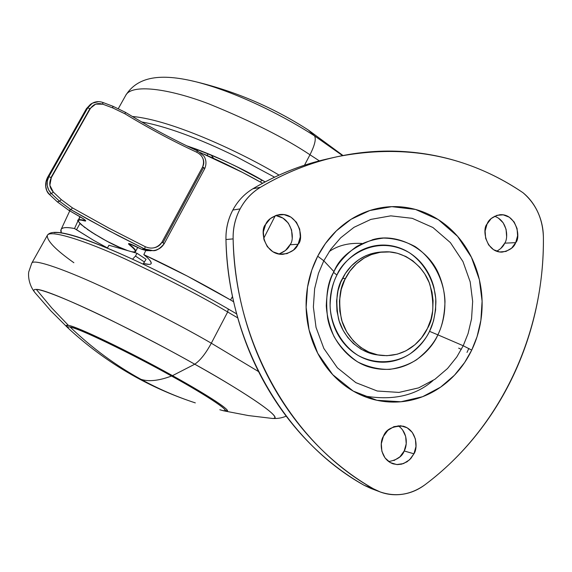 <?xml version="1.0" encoding="UTF-8"?>
<svg xmlns="http://www.w3.org/2000/svg" width="572" height="572" viewBox="0 0 572 572"><rect width="100%" height="100%" fill="white"/><g stroke="black" fill="none" stroke-linecap="round" stroke-linejoin="round"><path stroke-width="0.86" d="M222.286 410.446L222.458 410.489C234.792 414.242 208.902 396.525 171.521 376.033C158.945 380.738 148.784 381.853 141.027 379.358C158.637 389.003 176.741 396.846 195.324 402.888C176.741 396.846 158.637 389.003 141.027 379.358C115.565 365.379 91.92 347.926 70.099 327.012C67.374 326.462 67.281 327.348 69.82 329.672C67.267 327.427 67.36 326.54 70.099 327.012C91.92 347.926 115.565 365.379 141.027 379.358C148.784 381.853 158.945 380.738 171.521 376.033C195.388 389.031 235.778 413.399 222.458 410.489L222.286 410.446M172.229 375.497L171.521 376.033C132.382 354.018 75.239 326.562 70.099 327.012C84.785 330.123 148.963 363.177 171.521 376.033L172.229 375.497M136.265 377.334L141.027 379.358L136.265 377.334C112.326 364.157 90.183 348.269 69.82 329.672M143.815 254.647C172.837 268.125 201.752 283.233 230.552 299.964L232.504 296.475L230.552 299.964L187.266 276.076L143.815 254.647C147.597 257.707 149.943 260.081 150.844 261.769C151.73 263.456 151.165 264.328 149.142 264.4L143.593 263.528C148.205 264.679 150.722 264.693 151.151 263.549C151.237 261.483 148.791 258.515 143.815 254.647L145.738 250.586M263.678 238.431L275.296 215.644L263.678 238.431M200.25 152.524L242.535 172.429L262.584 183.262C242.928 172.222 223.402 162.505 204.004 154.125M105.47 247.376L107.457 247.955L93.722 240.39L74.51 228.543C68.919 227.434 65.044 227.284 62.884 228.092C60.832 228.871 60.303 230.43 61.304 232.768L61.004 229.701C61.912 227.356 66.416 226.97 74.51 228.543L79.901 216.652L74.51 228.543L76.534 229.708L80.008 223.459L76.534 229.708L93.722 240.39L107.457 247.955L105.47 247.376M233.655 301.787L230.552 299.964L233.655 301.787M108.945 245.245L107.457 247.955L108.945 245.245L137.001 253.274L135.471 256.084L132.554 259.195L135.471 256.084L144.559 262.083L135.471 256.084L137.001 253.274L146.075 259.288L137.001 253.274L108.945 245.245M219.834 409.738L222.458 410.489C224.796 411.046 226.398 410.961 227.248 410.224M143.057 264.1L146.075 259.288L143.064 264.1M197.097 150.743L197.683 149.657L197.097 150.743M78.307 220.327C78.514 219.305 80.523 219.355 84.349 220.47L84.735 219.784M98.534 101.637L92.357 103.189L87.73 107.865L92.106 103.332L90.59 104.24L86.536 108.566L87.73 107.865L89.89 108.659L50.979 177.563L48.834 176.684L50.979 177.563L89.89 108.659L87.73 107.865L48.834 176.684L87.73 107.865L86.536 108.566L47.791 177.105L48.834 176.684L47.791 177.105L46.025 181.889L45.753 186.551L46.804 190.762L49.285 194.308L51.394 193.601L59.517 201.215L57.343 201.859L49.285 194.308L51.394 193.601L48.706 190.083L47.219 185.593L47.261 181.131L48.834 176.684C45.867 182.911 46.718 188.553 51.394 193.601L59.517 201.215L57.343 201.859L68.776 210.289L71.035 209.724L107.822 230.166L144.63 248.97L141.549 249.213L128.9 243.55L128.485 243.901L129.637 245.052C132.933 247.612 134.778 249.492 135.178 250.693C135.564 251.887 134.506 252.252 132.003 251.787L131.245 251.63M202.824 158.287C204.183 161.29 204.111 164.185 202.61 166.96L161.969 242.17L162.977 242.707L203.611 167.489L202.61 166.96L161.969 242.17C160.425 245.03 157.901 246.882 154.404 247.726M116.938 246.203L127.806 250.643L121.371 248.169L106.556 241.012L91.82 232.389L81.41 224.782C79 222.622 78.049 221.185 78.557 220.47C79.072 219.755 81.031 219.905 84.42 220.914L85.643 221.028L85.285 220.263L83.39 218.776L68.776 210.289L71.035 209.724L59.517 201.215L71.035 209.724L86.722 218.647L118.39 235.728L144.63 248.97L141.549 249.213L146.496 250.658L152.91 250.607L149.878 250.536L144.63 248.97L152.974 250.607C157.836 250.171 161.554 247.89 164.114 243.751L164.107 243.772M145.231 246.696L144.63 248.97L145.231 246.696L108.794 228.092L72.387 207.85L61.34 199.664L53.325 192.099C49.421 187.802 48.734 183.011 51.273 177.742L89.89 108.659L95.653 104.125L102.81 104.204L112.798 107.936L124.91 113.785C148.67 128.214 172.551 140.998 196.546 152.152C202.867 155.448 204.89 160.382 202.61 166.96L204.747 168.611L203.611 167.489L162.977 242.707L164.207 243.708L161.969 242.17C157.493 248.019 151.916 249.528 145.231 246.696L108.923 228.156L72.387 207.85L61.34 199.664L53.325 192.099L49.857 185.285L51.273 177.742L90.176 108.837C93.307 104.14 97.519 102.595 102.81 104.204L112.798 107.936L124.91 113.785C148.505 128.128 172.386 140.912 196.546 152.152L197.626 150.994L196.546 152.152M159.667 248.434L156.413 249.943M92.106 103.332L94.23 102.324L98.763 101.637M204.654 168.676L204.755 168.597C207.715 161.468 204.354 156.592 203.582 155.791L197.633 150.994C173.295 139.682 149.242 126.805 125.482 112.355L124.91 113.785L125.397 112.369M125.482 112.355L112.913 106.256L112.798 107.936L112.798 106.256M112.906 106.256L102.867 102.467L102.81 104.204L102.724 102.46M72.387 207.85L71.035 209.724L72.387 207.85M61.34 199.664L59.517 201.215L61.34 199.664M53.325 192.099L51.394 193.601L53.325 192.099M130.502 243.994L130.03 244.859L128.886 243.586M68.762 210.281L57.343 201.859L49.271 194.301C47.111 192.785 43.236 185.685 47.676 177.198L86.401 108.709L90.941 104.032M127.992 250.693C106.149 243.951 61.683 213.907 84.42 220.914L84.349 220.47L84.42 220.914C86.808 221.321 85.5 220.005 80.48 216.981L68.776 210.289L57.343 201.859L49.285 194.308C45.038 189.682 44.544 183.948 47.791 177.105L86.401 108.709M150.901 250.758L141.549 249.213L133.762 245.424C128.729 243.093 127.356 242.971 129.637 245.052L130.03 244.859C134.155 248.098 136.022 250.243 135.628 251.294L134.87 251.787M150.264 250.808L141.577 249.228L133.755 245.424M131.224 251.623C137.03 252.774 136.501 250.586 129.637 245.052L130.03 244.859M85.514 220.577L84.349 220.47C80.809 219.433 78.814 219.319 78.364 220.12C76.383 219.627 78.593 222.15 84.999 227.699M68.769 210.289L80.48 216.981C88.653 222.279 84.42 220.056 85.528 220.613L85.543 220.549M345.409 278.478C350.557 267.968 363.299 253.139 384.699 251.866C403.768 250.522 423.966 265.966 429.922 284.627C434.491 303.761 433.669 318.347 427.463 328.378L421.535 337.845L414.864 344.794L405.97 350.815L397.283 354.204L386.915 355.705L377.684 354.869L368.861 352.08L360.603 347.361L353.41 340.983L346.703 331.839L342.063 321.307L339.832 311.261L339.453 300.986L341.269 289.332L344.766 279.787L349.892 271.149L356.413 263.849L364.114 258.079L371.364 254.59L380.38 252.259L389.525 251.937L397.333 253.239L405.927 256.521L412.769 260.796L419.719 267.21L424.724 273.866L429.164 282.575L432.01 292.149L433.09 300.636L432.711 310.703L431.016 319.104L427.463 328.378C422.243 339.954 406.17 358.215 380.287 355.305C361.969 353.124 345.638 336.365 341.384 319.019C338.267 301.272 339.611 287.759 345.409 278.478L342.506 278.464L345.409 278.478M383.798 251.902L381.624 251.995C360.317 253.26 347.633 268.011 342.506 278.464C336.729 287.695 335.399 301.137 338.502 318.783C342.728 336.036 358.987 352.717 377.22 354.883L379.994 355.269M382.461 251.959L370.878 253.846L365.873 255.713L358.858 259.631L351.465 265.851L345.366 273.495L340.69 282.418L338.031 290.669L336.579 300.851L336.951 311.068L339.175 321.064L343.093 330.294L347.755 337.43L353.396 343.55L361.054 349.213L369.019 352.917L377.427 354.912M388.695 461.568C397.19 459.917 402.359 456.377 404.204 450.965L413.928 453.803L410.832 458.494L406.992 461.826L401.694 464.142L397.533 464.593L393.214 463.863C379.551 459.159 379.651 441.391 383.397 436.393L381.309 443.743L381.882 451.308L385.035 457.929L390.268 462.584L396.775 464.557L403.553 463.57L409.573 459.795L413.928 453.803L415.973 446.51L415.408 439.017L412.312 432.446L407.142 427.784L400.686 425.747L393.901 426.655L387.823 430.394L383.397 436.393C385.8 429.422 392.378 426.011 403.131 426.154C417.46 430.087 417.853 448.741 413.928 453.803L404.204 450.965L399.899 456.856L393.958 460.567M496.653 251.23C500.822 248.927 503.51 246.239 504.718 243.164L515.694 242.65C514.056 247.454 509.53 250.607 502.116 252.102C486.007 252.667 481.788 229.122 487.051 224.067L485.106 231.017L485.664 238.338L488.624 244.895L493.536 249.678L499.635 251.973L505.984 251.43L511.625 248.155L515.694 242.65L517.603 235.75L517.059 228.507L514.142 221.993L509.287 217.203L503.231 214.85L496.875 215.322L491.191 218.554L487.051 224.067C488.66 219.534 492.921 216.423 499.828 214.743C516.173 213.242 521.185 237.494 515.694 242.65L504.718 243.164L500.693 248.584M278.857 254.054C284.749 251.694 288.46 248.598 289.99 244.78L298.105 244.258C296.239 249.313 291.148 252.674 282.84 254.333C264.45 255.205 259.524 229.873 265.615 224.453L263.37 231.86L263.971 239.668L267.31 246.661L272.88 251.766L279.801 254.204L287.03 253.625L293.45 250.128L298.105 244.258L300.3 236.901L299.707 229.179L296.425 222.236L290.933 217.124L284.055 214.622L276.827 215.129L270.341 218.575L265.615 224.453C267.403 219.855 271.993 216.566 279.393 214.593C298.176 212.005 304.683 238.638 298.105 244.258L289.99 244.78L285.399 250.55L279.072 253.997M328.485 158.666L318.883 160.982C296.103 166.931 274.11 176.183 252.91 188.753L260.474 187.28C251.873 192.471 245.088 199.678 240.111 208.902L232.847 210.024C237.745 200.951 244.437 193.858 252.91 188.753C244.437 193.858 237.745 200.951 232.847 210.024C228.013 219.133 225.718 228.964 225.954 239.518C227.67 343.143 284.956 441.498 364.214 485.335L373.409 488.781C293.05 444.301 234.877 344.294 233.126 238.896C232.933 228.178 235.264 218.182 240.111 208.902L232.847 210.024C228.064 219.147 225.768 228.979 225.954 239.518L233.126 238.896C232.883 228.164 235.214 218.168 240.111 208.902C245.052 199.642 251.837 192.428 260.474 187.28C281.982 174.51 304.29 165.108 327.391 159.073C350.479 153.074 373.516 150.45 396.51 151.208C419.49 151.988 441.677 155.934 463.07 163.034C484.448 170.156 504.425 180.051 522.994 192.714C529.322 197.891 534.284 204.404 537.88 212.241C541.462 220.084 543.3 228.4 543.393 237.187C543.614 261.139 541.212 284.799 536.171 308.165C531.116 331.531 523.509 353.982 513.363 375.525C503.196 397.068 490.676 417.088 475.804 435.578C460.918 454.075 443.994 470.456 425.039 484.72C417.288 490.54 408.794 493.829 399.549 494.601C390.297 495.345 381.588 493.407 373.409 488.781C353.374 477.391 334.856 463.084 317.839 445.845C300.843 428.571 286.072 408.923 273.545 386.908C261.039 364.864 251.33 341.262 244.416 316.101C237.544 290.926 233.776 265.193 233.126 238.896L225.954 239.518C226.598 265.372 230.302 290.676 237.073 315.437C243.879 340.176 253.446 363.384 265.765 385.07C278.114 406.728 292.664 426.054 309.423 443.057C326.19 460.024 344.458 474.116 364.214 485.335L372.2 488.938M333.59 272.372L336.908 275.06C332.832 282.675 330.566 292.8 330.094 305.434C330.487 322.751 339.89 343.958 357.986 355.369C376.641 365.565 397.468 362.412 410.517 353.539C419.641 346.396 425.983 338.996 429.529 331.345L437.866 334.834C431.274 350.958 404.962 378.121 367.903 366.631C346.761 359.602 331.181 338.066 327.649 318.196C325.261 297.926 327.363 282.411 333.955 271.65C329.372 280.201 326.812 291.591 326.276 305.805C326.877 315.773 329.451 325.997 333.998 336.493C339.961 346.668 347.847 355.148 357.657 361.919C368.211 367.095 378.9 369.576 389.711 369.376C399.964 367.76 408.923 364.557 416.595 359.759C426.812 351.723 433.898 343.414 437.866 334.834L463.22 345.745L471.721 350.1L477.062 336.672L480.88 320.356L482.096 301.165L479.372 279.665L471.428 257.286L457.593 236.358L438.352 219.648L415.544 209.452L391.849 206.656L369.827 210.517L351.144 219.248L336.407 230.809L325.447 243.515L317.696 256.199L323.795 260.782L330.78 249.313L340.669 237.816L353.968 227.334L370.856 219.398L390.776 215.851L412.233 218.325L432.925 227.513L450.393 242.621L462.97 261.583L470.184 281.874L472.658 301.373L471.557 318.783L468.075 333.576L463.22 345.745L456.771 357L447.54 368.49L434.927 379.272L418.632 387.873L398.977 392.413L377.277 391.019L355.848 382.639L337.351 367.775L323.838 348.441L316.03 327.363L313.37 306.95L314.636 288.724L318.482 273.33L323.795 260.782L333.955 271.65L323.795 260.782L330.78 249.313L340.669 237.816L353.968 227.334L370.856 219.398L390.776 215.851L412.233 218.325L432.925 227.513L450.393 242.621L462.97 261.583L470.184 281.874L472.658 301.373L471.557 318.783L468.075 333.576L463.22 345.745L437.866 334.834C442.156 326.455 444.53 315.401 444.995 301.673C444.53 282.883 434.699 259.752 415.129 246.575C404.904 241.127 394.401 238.295 383.619 238.074C373.309 239.289 364.185 242.185 356.263 246.768C345.645 254.597 338.202 262.891 333.955 271.65C339.396 257.793 352.538 247.075 373.373 239.496C397.24 232.697 428.392 248.748 438.846 274.36C449.456 299.571 444.122 322.136 437.866 334.834L429.529 331.345L433.526 320.899L435.614 309.81L435.757 298.505L433.912 287.387C432.024 280.044 428.943 273.359 424.681 267.346C420.413 261.325 415.258 256.428 409.223 252.631C403.174 248.849 396.682 246.475 389.747 245.51C382.804 244.559 375.94 245.109 369.14 247.168C362.348 249.249 356.149 252.695 350.55 257.514C344.959 262.348 340.411 268.197 336.908 275.06C333.412 281.939 331.252 289.296 330.423 297.133C329.608 304.976 330.194 312.677 332.182 320.248C334.184 327.806 337.423 334.634 341.899 340.726C346.389 346.811 351.744 351.687 357.986 355.369C364.228 359.03 370.849 361.225 377.856 361.954C384.856 362.662 391.706 361.883 398.398 359.602C405.083 357.307 411.118 353.718 416.509 348.82C421.886 343.922 426.226 338.095 429.529 331.345C433.369 323.866 435.492 314.007 435.907 301.759C435.492 284.992 426.698 264.35 409.223 252.631C375.089 233.011 343.286 258.244 336.908 275.06L333.59 272.372M329.243 251.523C338.045 245.424 348.877 242.742 361.754 243.457M432.975 380.573C415.236 396.124 391.591 401.115 362.055 395.538L362.14 395.559M317.696 256.199C311.783 267.739 308.115 280.116 306.699 293.336C305.312 306.556 306.299 319.541 309.666 332.296C313.056 345.03 318.54 356.506 326.104 366.716C333.69 376.898 342.728 385.02 353.21 391.084C363.699 397.125 374.789 400.679 386.465 401.758C398.141 402.81 409.516 401.372 420.584 397.447C431.638 393.5 441.584 387.43 450.414 379.222C459.237 371.006 466.337 361.297 471.721 350.1C477.091 338.896 480.394 327.02 481.624 314.464C482.832 301.909 481.903 289.561 478.821 277.42C475.732 265.286 470.699 254.218 463.728 244.215C456.742 234.227 448.276 226.033 438.352 219.648C428.407 213.27 417.689 209.216 406.192 207.479C394.687 205.763 383.261 206.556 371.907 209.874C360.553 213.213 350.157 218.883 340.733 226.884C331.31 234.906 323.63 244.68 317.696 256.199L311.804 270.098L307.536 287.144L306.127 307.328L309.073 329.944L317.739 353.289L332.725 374.674L353.21 391.084L376.927 400.293L400.908 401.766L422.608 396.696L440.576 387.151L454.461 375.218L464.628 362.526L471.721 350.1L463.22 345.745L456.771 357L447.54 368.49L434.927 379.272L418.632 387.873L398.977 392.413L377.277 391.019L355.848 382.639L337.351 367.775L323.838 348.441L316.03 327.363L313.37 306.95L314.636 288.724L318.482 273.33L323.795 260.782L317.696 256.199M498.398 218.111L503.188 222.83L506.063 229.236L506.606 236.372M276.147 215.637L282.925 218.096L288.338 223.123L291.577 229.944L292.156 237.544M402.609 429.951L405.662 436.415L406.22 443.793L404.204 450.965C407.092 446.296 408.451 432.718 398.141 425.74M458.651 348.141L461.368 349.385M467.002 352.423L468.818 348.441M335.135 157.178L327.406 158.909C301.651 164.679 276.819 174.624 252.91 188.753L260.474 187.28C285.085 172.715 310.653 162.534 337.158 156.721C405.741 143.429 467.689 155.427 522.994 192.714C536 203.954 542.799 218.776 543.393 237.187C544.615 332.675 501.022 427.899 425.039 484.72C410.932 494.83 395.981 497.24 380.201 491.941L373.409 488.781L364.214 485.335L370.921 488.459M289.99 244.78C295.03 239.704 292.535 217.524 275.511 215.558M504.718 243.164C508.386 238.588 507.9 220.699 494.515 216.28M272.665 418.454C284.484 419.619 253.124 396.882 194.745 364.207L172.501 375.647C213.27 398.205 235.55 413.663 224.968 411.068M66.288 325.575L68.418 325.382L51.823 308.022L36.322 289.411C33.34 289.275 33.054 290.54 35.464 293.207M223.466 410.689L227.434 410.896C227.72 407.407 193.765 387.344 172.501 375.647C128.407 351.086 76.927 326.405 68.418 325.382C76.927 326.405 128.407 351.086 172.501 375.647L194.745 364.207C126.383 325.654 46.654 288.517 36.322 289.411L51.823 308.022L68.418 325.382C65.587 324.889 65.551 325.854 68.325 328.285M228.257 308.966L227.677 311.976L237.759 317.896L227.677 311.976L211.318 343.214L258.551 371.586L211.318 343.214C205.741 353.489 200.214 360.482 194.745 364.207C230.831 384.091 287.552 419.269 272.322 418.439L271.929 418.404M228.371 309.073L236.658 313.899M73.881 262.727C55.899 250 47.026 240.919 47.269 235.492C49.478 229.25 84.363 240.319 125.046 258.909C167.331 278.75 201.537 296.439 227.677 311.976L228.278 308.98C187.745 285.435 139.782 261.44 105.141 247.24C70.721 232.868 51.459 228.893 47.369 235.314M67.575 327.592L50.779 310.803L35.164 292.871C33.076 290.454 33.462 289.296 36.322 289.411C44.523 289.747 76.841 303.46 110.26 319.855C144.823 337.044 172.98 351.83 194.745 364.207C200.214 360.482 205.741 353.489 211.318 343.214L227.677 311.976C201.537 296.439 167.331 278.75 125.046 258.909C84.363 240.319 49.478 229.25 47.269 235.492L31.753 263.206C33.283 258.158 67.66 270.492 108.28 289.668C150.55 310.031 184.899 327.878 211.318 343.214C184.899 327.878 150.55 310.031 108.28 289.668C67.66 270.492 33.283 258.158 31.753 263.206L28.886 271.5C28.45 271.986 27.256 282.79 34.756 292.371M54.261 232.725C58.058 232.025 65.38 233.34 76.219 236.665C87.137 240.04 100.922 245.331 117.575 252.545C134.306 259.81 152.381 268.39 171.8 278.278M197.133 82.096C230.087 90.312 277.084 111.69 314.493 135.85L308.387 130.066L306.213 128.664L308.387 130.066L314.493 135.85C289.21 119.398 241.205 93.4 196.239 81.867L189.904 80.402M260.553 182.118L261.704 179.937L260.553 182.118M125.59 95.617C131.124 83.526 168.483 88.367 209.416 104.09C251.73 121.357 285.249 138.252 309.974 154.769C314.807 145.159 316.309 138.86 314.493 135.85C316.309 138.86 314.807 145.159 309.974 154.769C285.249 138.252 251.73 121.357 209.416 104.09C168.483 88.367 131.124 83.526 125.59 95.617L118.361 108.53M132.354 116.488C172.143 119.891 243.2 153.475 279.043 175.103C243.2 153.475 172.143 119.891 132.354 116.488M304.504 165.208L309.974 154.769L304.504 165.208M319.326 160.861L309.974 154.769L319.326 160.861M342.528 155.605L314.493 135.85M213.642 158.387L211.147 155.005M265.143 181.896L237.051 166.874C222.622 159.738 208.966 153.804 196.089 149.063L186.601 145.76C217.053 156.728 243.222 168.776 265.136 181.896M274.574 177.177L236.787 156.935C217.625 147.483 199.578 139.69 182.64 133.548C166.595 127.756 152.953 123.895 141.727 121.972M69.763 210.861L61.118 229.436M136.601 377.52C155.241 387.737 174.81 396.189 195.309 402.888M69.305 329.2C67.539 327.456 66.774 326.14 67.017 325.246M152.853 250.615C155.999 251.151 159.781 248.849 164.2 243.715L204.755 168.604M102.853 102.467C99.221 101.165 95.739 101.408 92.392 103.196M80.202 216.824L78.364 220.127M137.766 247.383L135.635 251.301C135.972 252.009 134.584 252.145 131.474 251.694M86.408 108.694L90.548 104.254M133.769 245.431L128.893 243.55M87.273 229.336L95.932 234.963M102.023 238.531L111.068 243.357M372.451 239.725L373.373 239.496M378.821 491.427L370.713 488.381M286.186 416.151C281.917 418.01 277.298 418.768 272.322 418.439L248.398 415.565L224.767 411.025M125.79 95.259C138.939 74.367 165.229 74.217 196.239 81.867C236.329 91.627 273.709 107.693 308.387 130.066L342.993 155.512M207.15 155.491L208.094 153.739"/></g></svg>

